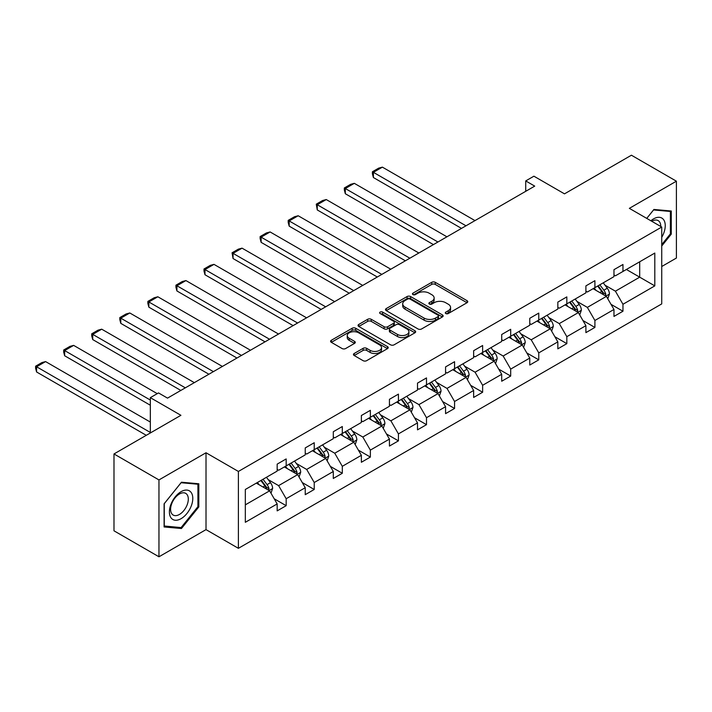 <?xml version="1.0" encoding="UTF-8"?>
<svg xmlns="http://www.w3.org/2000/svg" width="712" height="712" viewBox="0 0 712 712"><rect width="100%" height="100%" fill="white"/><g stroke="black" fill="none" stroke-linecap="round" stroke-linejoin="round"><path stroke-width="1.07" d="M445.801 313.547A1.744 1.006 0 0 0 448.275 313.547L467.036 302.716A2.501 1.442 0 0 0 467.766 301.692A2.501 1.442 0 0 0 467.036 300.678L435.246 282.317A2.501 1.442 0 0 0 431.721 282.317L412.951 293.157A1.744 1.006 0 0 0 412.444 293.869A1.744 1.006 0 0 0 412.951 294.581A1.744 1.006 0 0 0 415.425 294.581L417.855 293.184A7.992 4.61 0 0 1 429.158 293.184L431.801 294.706A7.992 4.61 0 0 1 434.142 297.972A7.992 4.61 0 0 1 431.801 301.238L429.38 302.636A1.744 1.006 0 0 0 428.864 303.348A1.744 1.006 0 0 0 429.38 304.06A1.744 1.006 0 0 0 431.846 304.06L434.276 302.662A7.992 4.61 0 0 1 445.578 302.662L448.231 304.193A7.992 4.61 0 0 1 450.571 307.45A7.992 4.61 0 0 1 448.231 310.717L445.801 312.114A1.744 1.006 0 0 0 445.285 312.835A1.744 1.006 0 0 0 445.801 313.547L445.801 312.114M661.733 266.51L676.4 258.047L676.4 181.186L631.419 155.216L564.491 193.851L533.911 176.193L525.723 180.919L525.723 191.305M158.963 556.784L206.017 529.621L206.017 452.761L158.963 479.924L158.963 556.784L113.991 530.814L113.991 453.953L180.919 415.31L150.33 397.652L150.33 432.967M158.963 479.924L113.991 453.953M354.193 353.49A2.501 1.442 0 0 0 353.464 354.505A2.501 1.442 0 0 0 354.193 355.528L363.111 360.673A2.501 1.442 0 0 0 366.644 360.673L387.479 348.649A2.501 1.442 0 0 0 388.209 347.625A2.501 1.442 0 0 0 387.479 346.602L355.688 328.25A2.501 1.442 0 0 0 352.164 328.25L331.32 340.283A2.501 1.442 0 0 0 330.591 341.306A2.501 1.442 0 0 0 331.32 342.321L342.089 348.542A2.501 1.442 0 0 0 345.623 348.542L354.54 343.398A2.501 1.442 0 0 0 355.279 342.374A2.501 1.442 0 0 0 354.54 341.351L349.2 338.271A6.684 3.854 0 0 1 347.242 335.539A6.684 3.854 0 0 1 351.372 331.979A6.684 3.854 0 0 1 358.652 332.815L379.576 344.902A6.684 3.854 0 0 1 381.534 347.625A6.684 3.854 0 0 1 377.413 351.185A6.684 3.854 0 0 1 370.124 350.349L366.644 348.337A2.501 1.442 0 0 0 363.111 348.337L354.193 353.49L354.193 355.528M150.33 397.652L158.518 392.926L167.516 398.124L534.721 186.117L525.723 180.919M206.017 452.761L238.395 471.451L661.733 227.039L661.733 303.908L238.395 548.32L238.395 471.451M676.4 181.186L629.355 208.349L661.733 227.039M418.033 328.971A2.501 1.442 0 0 0 421.566 328.971L442.401 316.938A2.501 1.442 0 0 0 443.131 315.914A2.501 1.442 0 0 0 442.401 314.9L410.61 296.548A2.501 1.442 0 0 0 407.086 296.548L386.242 308.572A2.501 1.442 0 0 0 385.512 309.595A2.501 1.442 0 0 0 386.242 310.619L418.033 328.971M380.849 313.921A1.744 1.006 0 0 1 382.62 314.17L382.62 312.096L414.945 330.751A2.501 1.442 0 0 1 415.675 331.774A2.501 1.442 0 0 1 414.945 332.789L394.101 344.822A2.501 1.442 0 0 1 390.568 344.822L358.786 326.47L358.786 324.432A2.501 1.442 0 0 0 358.047 325.446A2.501 1.442 0 0 0 358.786 326.47M358.786 324.432L367.703 319.279A2.501 1.442 0 0 1 371.228 319.279L384.124 326.728A2.501 1.442 0 0 0 387.657 326.728L393.576 323.31A2.501 1.442 0 0 0 394.306 322.287A2.501 1.442 0 0 0 393.576 321.272L380.155 313.52A1.744 1.006 0 0 1 379.638 312.808A1.744 1.006 0 0 1 380.715 311.874A1.744 1.006 0 0 1 382.62 312.096M245.328 489.473L277.173 471.095L277.173 464.135L286.171 458.937L286.171 465.897L305.234 454.888L305.234 447.928L314.232 442.731L314.232 449.69L333.305 438.681L333.305 431.721L342.303 426.533L342.303 433.492L361.367 422.474L361.367 415.514L370.365 410.326L370.365 417.285L389.437 406.276L389.437 399.316L398.435 394.119L398.435 401.078L417.508 390.069L417.508 383.109L426.497 377.921L426.497 384.88L445.57 373.862L445.57 366.903L454.567 361.714L454.567 368.674L473.64 357.664L473.64 350.704L482.629 345.507L482.629 352.467L501.702 341.457L501.702 334.498L510.7 329.3L510.7 336.26L529.773 325.25L529.773 318.291L538.762 313.102L538.762 320.062L557.834 309.053L557.834 302.093L566.832 296.895L566.832 303.855L585.905 292.846L585.905 285.886L594.903 280.688L594.903 287.648L613.966 276.639L613.966 269.679L622.964 264.49L622.964 271.45L654.809 253.063L654.809 285.886L622.964 304.273L622.964 311.233L613.966 316.422L613.966 309.462L594.903 320.48L594.903 327.431L585.905 332.629L585.905 325.669L566.832 336.678L566.832 343.638L557.834 348.835L557.834 341.876L538.762 352.885L538.762 359.845L529.773 365.034L529.773 358.074L510.7 369.092L510.7 376.052L501.702 381.24L501.702 374.281L482.629 385.29L482.629 392.25L473.64 397.447L473.64 390.488L454.567 401.497L454.567 408.457L445.57 413.645L445.57 406.694L426.497 417.704L426.497 424.663L417.508 429.852L417.508 422.892L398.435 433.902L398.435 440.862L389.437 446.059L389.437 439.099L370.365 450.109L370.365 457.068L361.367 462.266L361.367 455.306L342.303 466.316L342.303 473.275L333.305 478.464L333.305 471.504L314.232 482.513L314.232 489.473L305.234 494.671L305.234 487.711L286.171 498.72L286.171 505.68L277.173 510.878L277.173 503.918L245.328 522.297L245.328 489.473M284.364 466.938L297.678 474.619L278.606 485.628L268.193 479.621M278.606 485.628L286.171 498.72M297.678 474.619L305.234 487.711M277.173 469.431L278.606 470.258L286.171 465.897M312.435 450.732L325.749 458.421L306.676 469.431L296.263 463.414M306.676 469.431L314.232 482.513M325.749 458.421L333.305 471.504M305.234 453.224L306.676 454.051L314.232 449.69M340.496 434.525L353.811 442.214L334.747 453.224L324.334 447.216M334.747 453.224L342.303 466.316M353.811 442.214L361.367 455.306M333.305 437.017L334.747 437.853L342.303 433.492M368.567 418.327L381.881 426.007L362.808 437.017L352.395 431.009M362.808 437.017L370.365 450.109M381.881 426.007L389.437 439.099M361.367 420.819L362.808 421.646L370.365 417.285M396.637 402.12L409.943 409.809L390.879 420.819L380.466 414.802M390.879 420.819L398.435 433.902M409.943 409.809L417.508 422.892M389.437 404.612L390.879 405.44L398.435 401.078M424.699 385.913L438.013 393.603L418.941 404.612L408.528 398.604M418.941 404.612L426.497 417.704M438.013 393.603L445.57 406.694M417.508 388.405L418.941 389.242L426.497 384.88M452.77 369.715L466.084 377.396L447.011 388.405L436.598 382.397M447.011 388.405L454.567 401.497M466.084 377.396L473.64 390.488M445.57 372.207L447.011 373.035L454.567 368.674M480.831 353.508L494.146 361.198L475.073 372.207L464.66 366.19M475.073 372.207L482.629 385.29M494.146 361.198L501.702 374.281M473.64 356L475.073 356.828L482.629 352.467M508.902 337.301L522.216 344.991L503.144 356L492.731 349.984M503.144 356L510.7 369.092M522.216 344.991L529.773 358.074M501.702 339.793L503.144 340.63L510.7 336.26M536.964 321.103L550.278 328.784L531.205 339.793L520.792 333.786M531.205 339.793L538.762 352.885M550.278 328.784L557.834 341.876M529.773 323.595L531.205 324.423L538.762 320.062M565.034 304.896L578.349 312.586L559.276 323.595L548.863 317.579M559.276 323.595L566.832 336.678M578.349 312.586L585.905 325.669M557.834 307.388L559.276 308.216L566.832 303.855M593.096 288.689L606.41 296.379L587.347 307.388L576.925 301.372M587.347 307.388L594.903 320.48M606.41 296.379L613.966 309.462M585.905 291.181L587.347 292.018L594.903 287.648M626.382 269.474L639.696 277.164L615.408 291.181L604.995 285.174M615.408 291.181L622.964 304.273M654.809 285.886L639.696 277.164L639.696 261.785L654.809 253.063M206.017 529.621L238.395 548.32M613.966 274.983L615.408 275.811L622.964 271.45M245.328 504.853L269.617 490.826L256.302 483.137M269.617 490.826L277.173 503.918M611.003 304.327L622.964 311.233M582.932 320.525L594.903 327.431M554.87 336.732L566.832 343.638M526.8 352.938L538.762 359.845M498.738 369.136L510.7 376.052M470.668 385.343L482.629 392.25M442.606 401.55L454.567 408.457M414.535 417.748L426.497 424.663M386.465 433.955L398.435 440.862M358.403 450.162L370.365 457.068M330.332 466.369L342.303 473.275M302.271 482.567L314.232 489.473M274.2 498.774L286.171 505.68M661.733 246.014L671.274 234.15L671.274 211.001L653.91 209.453L646.736 218.379M198.817 506.917L198.817 483.768L181.453 482.22L164.098 503.82L164.098 526.969L181.453 528.518L198.817 506.917L197.918 506.401M446.495 313.796L448.231 312.791A7.992 4.61 0 0 0 450.571 309.533L450.571 307.45M434.142 297.972L434.142 300.046A7.992 4.61 0 0 1 431.801 303.312L430.075 304.309M467.001 302.733L435.246 284.399A2.501 1.442 0 0 0 431.721 284.399L413.654 294.83M442.366 316.956L410.61 298.622A2.501 1.442 0 0 0 407.086 298.622L386.278 310.637M437.987 316.626A1.744 1.006 0 0 0 438.494 315.914A1.744 1.006 0 0 0 437.987 315.202L410.085 299.093A1.744 1.006 0 0 0 407.611 299.093L405.048 300.571A7.992 4.61 0 0 0 402.707 303.837A7.992 4.61 0 0 0 405.048 307.095L424.121 318.113A7.992 4.61 0 0 0 435.424 318.113L437.987 316.626L437.987 318.709A1.744 1.006 0 0 0 438.494 317.997L438.494 315.914M402.707 303.837L402.707 305.911A7.992 4.61 0 0 0 405.048 309.177L405.048 307.095M437.987 318.709L435.424 320.186A7.992 4.61 0 0 1 424.121 320.186L405.048 309.177M358.812 326.488L367.703 321.361L367.703 319.279M394.306 322.287L394.306 324.369A2.501 1.442 0 0 1 393.576 325.384L387.657 328.802A2.501 1.442 0 0 1 384.124 328.802L371.228 321.361A2.501 1.442 0 0 0 367.703 321.361M382.62 314.17L414.909 332.807M397.501 334.444A6.684 3.854 0 0 0 404.781 335.281A6.684 3.854 0 0 0 408.902 331.721A6.684 3.854 0 0 0 406.952 328.988L399.574 324.734A2.501 1.442 0 0 0 396.041 324.734L390.132 328.152A2.501 1.442 0 0 0 389.393 329.167A2.501 1.442 0 0 0 390.132 330.19L397.501 334.444L397.501 336.527A6.684 3.854 0 0 0 404.781 337.363A6.684 3.854 0 0 0 408.902 333.795L408.902 331.721M389.393 329.167L389.393 331.249A2.501 1.442 0 0 0 390.132 332.264L390.132 330.19M397.501 336.527L390.132 332.264M381.534 347.625L381.534 349.699A6.684 3.854 0 0 1 377.413 353.268A6.684 3.854 0 0 1 370.124 352.431L366.644 350.42A2.501 1.442 0 0 0 363.111 350.42L354.22 355.546M347.242 335.539L347.242 337.622A6.684 3.854 0 0 0 349.2 340.345L349.2 338.271M354.54 341.351L354.54 343.398L349.2 340.345M387.479 346.602L387.479 348.649L355.688 330.332A2.501 1.442 0 0 0 352.164 330.332L331.356 342.339M670.375 233.634L671.274 234.15M179.62 527.458L181.453 528.518M607.781 298.746L609.436 293.967A6.746 3.889 -120 0 0 607.283 288.227L603.242 282.833M465.986 225.793L373.391 172.331L382.388 167.142L474.984 220.604M595.997 290.363L594.244 288.031M373.391 177.528L372.403 173.835L372.403 171.761L373.391 172.331L373.391 177.528L461.492 228.392M605.414 295.8L605.796 294.252A6.746 3.889 -120 0 0 603.865 290.202L599.824 284.809M598.133 285.779L602.583 291.715A3.435 1.985 60 0 1 603.206 292.757L605.796 294.252M597.671 286.055L601.702 291.448A6.746 3.889 60 0 1 603.384 294.626M372.403 171.761L378.695 168.13L382.388 167.142M579.71 314.953L581.366 310.174A6.746 3.889 -120 0 0 579.221 304.433L575.18 299.04M437.925 242L345.32 188.538L354.318 183.34L446.922 236.802M567.936 306.569L566.182 304.229M345.32 193.735L344.332 190.042L344.332 187.968L345.32 188.538L345.32 193.735L433.421 244.599M577.352 312.007L577.726 310.459A6.746 3.889 -120 0 0 575.794 306.4L571.763 301.007M570.072 301.986L574.513 307.922A3.435 1.985 60 0 1 575.136 308.964L577.726 310.459M569.6 302.262L573.641 307.646A6.746 3.889 60 0 1 575.323 310.832M344.332 187.968L350.633 184.328L354.318 183.34M551.649 331.151L553.304 326.372A6.746 3.889 -120 0 0 551.15 320.631L547.11 315.238M409.854 258.207L317.258 204.745L326.247 199.547L418.852 253.009M539.865 322.776L538.112 320.436M317.258 209.933L316.27 204.166L317.258 204.745L317.258 209.933L405.359 260.797M549.281 328.214L549.664 326.666A6.746 3.889 -120 0 0 547.733 322.607L543.692 317.214M542.001 318.193L546.451 324.129A3.435 1.985 60 0 1 547.074 325.17L549.664 326.666M541.529 318.46L545.57 323.853A6.746 3.889 60 0 1 547.252 327.039M316.27 204.166L322.563 200.535L326.247 199.547M661.733 237.31A16.536 9.55 120 0 0 663.682 233.296A16.536 9.55 120 0 0 662.943 218.922A16.536 9.55 120 0 0 650.893 220.782M660.763 226.478A12.522 7.227 120 0 0 658.173 220.604A12.522 7.227 120 0 0 651.783 221.299M646.772 218.397L653.554 209.96L670.375 211.464L670.375 233.892L661.733 244.634M669.262 210.823L670.375 211.464M191.225 506.063A16.536 9.55 120 0 0 186.945 490.087A16.536 9.55 120 0 0 170.969 504.256A16.536 9.55 120 0 0 175.25 520.232A16.536 9.55 120 0 0 191.225 506.063M187.123 504.897A12.522 7.227 120 0 0 185.716 493.372A12.522 7.227 120 0 0 171.788 503.526A12.522 7.227 120 0 0 173.194 515.061A12.522 7.227 120 0 0 187.123 504.897M164.276 526.088L164.276 503.66L181.097 482.727L197.918 484.231L197.918 506.659L181.097 527.592L164.098 525.981M196.806 483.59L197.918 484.231M523.578 347.358L525.233 342.579A6.746 3.889 -120 0 0 523.08 336.838L519.048 331.445M381.792 274.405L289.188 220.942L298.186 215.754L390.79 269.216M511.803 338.974L510.05 336.642M289.188 226.14L288.2 222.456L288.2 220.373L289.188 220.942L289.188 226.14L377.289 277.004M521.22 344.412L521.593 342.864A6.746 3.889 -120 0 0 519.662 338.814L515.63 333.421M513.939 334.391L518.381 340.327A3.435 1.985 60 0 1 519.004 341.368L521.593 342.864M513.468 334.667L517.508 340.06A6.746 3.889 60 0 1 519.19 343.246M288.2 220.373L294.492 216.742L298.186 215.754M495.516 363.565L497.172 358.786A6.746 3.889 -120 0 0 495.018 353.045L490.977 347.652M353.722 290.612L261.126 237.149L270.115 231.952L362.72 285.414M483.733 355.181L481.979 352.841M261.126 242.347L260.129 238.653L260.129 236.58L261.126 237.149L261.126 242.347L349.227 293.21M493.149 360.619L493.532 359.07A6.746 3.889 -120 0 0 491.6 355.012L487.56 349.628M485.869 350.598L490.319 356.534A3.435 1.985 60 0 1 490.942 357.575L493.532 359.07M485.397 350.874L489.438 356.258A6.746 3.889 60 0 1 491.12 359.444M260.129 236.58L266.43 232.94L270.115 231.952M467.446 379.763L469.101 374.984A6.746 3.889 -120 0 0 466.947 369.243L462.907 363.85M325.66 306.819L233.055 253.356L242.053 248.159L334.649 301.621M455.671 371.388L453.918 369.047M233.055 258.545L232.067 252.778L233.055 253.356L233.055 258.545L321.157 309.417M465.087 376.826L465.461 375.277A6.746 3.889 -120 0 0 463.53 371.219L459.489 365.826M457.807 366.805L462.248 372.741A3.435 1.985 60 0 1 462.871 373.782L465.461 375.277M457.335 367.072L461.376 372.465A6.746 3.889 60 0 1 463.049 375.651M232.067 252.778L238.36 249.147L242.053 248.159M439.384 395.97L441.04 391.191A6.746 3.889 -120 0 0 438.886 385.45L434.845 380.057M297.589 323.017L204.985 269.554L213.983 264.366L306.587 317.828M427.601 387.586L425.847 385.254M204.985 274.752L203.997 271.067L203.997 268.985L204.985 269.554L204.985 274.752L293.095 325.615M437.017 393.024L437.399 391.475A6.746 3.889 -120 0 0 435.468 387.426L431.428 382.033M429.737 383.003L434.187 388.939A3.435 1.985 60 0 1 434.81 389.98L437.399 391.475M429.265 383.279L433.305 388.672A6.746 3.889 60 0 1 434.988 391.858M203.997 268.985L210.298 265.353L213.983 264.366M411.313 412.177L412.969 407.397A6.746 3.889 -120 0 0 410.815 401.657L406.774 396.264M269.528 339.224L176.923 285.761L185.921 280.572L278.517 334.035M399.53 403.793L397.786 401.452M176.923 290.959L175.935 287.265L175.935 285.192L176.923 285.761L176.923 290.959L265.024 341.822M408.955 409.231L409.329 407.682A6.746 3.889 -120 0 0 407.397 403.624L403.357 398.239M401.675 399.209L406.116 405.146A3.435 1.985 60 0 1 406.739 406.187L409.329 407.682M401.203 399.485L405.244 404.879A6.746 3.889 60 0 1 406.917 408.056M175.935 285.192L182.227 281.552L185.921 280.572M383.252 428.375L384.898 423.596A6.746 3.889 -120 0 0 382.753 417.855L378.713 412.471M241.457 355.43L148.852 301.968L157.85 296.77L250.455 350.233M371.468 420L369.715 417.659M148.852 307.157L147.865 303.472L147.865 301.398L148.852 301.968L148.852 307.157L236.963 358.029M380.884 425.438L381.258 423.889A6.746 3.889 -120 0 0 379.336 419.831L375.295 414.437M373.604 415.416L378.045 421.353A3.435 1.985 60 0 1 378.677 422.394L381.258 423.889M373.132 415.683L377.173 421.077A6.746 3.889 60 0 1 378.855 424.263M147.865 301.398L154.166 297.758L157.85 296.77M355.181 444.582L356.837 439.802A6.746 3.889 -120 0 0 354.683 434.062L350.642 428.668M213.386 371.628L120.791 318.166L129.789 312.977L222.384 366.44M343.398 436.198L341.653 433.866M120.791 323.364L119.803 319.679L119.803 317.597L120.791 318.166L120.791 323.364L208.892 374.227M352.823 441.636L353.197 440.087A6.746 3.889 -120 0 0 351.265 436.038L347.225 430.644M345.534 431.623L349.984 437.551A3.435 1.985 60 0 1 350.607 438.601L353.197 440.087M345.071 431.89L349.103 437.284A6.746 3.889 60 0 1 350.785 440.47M119.803 317.597L126.095 313.965L129.789 312.977M327.111 460.789L328.766 456.009A6.746 3.889 -120 0 0 326.621 450.269L322.58 444.875M185.325 387.835L92.72 334.373L101.718 329.184L194.323 382.647M315.336 452.405L313.583 450.064M92.72 339.571L91.732 335.877L91.732 333.803L92.72 334.373L92.72 339.571L180.83 390.434M324.752 457.843L325.126 456.294A6.746 3.889 -120 0 0 323.203 452.245L319.163 446.851M317.472 447.821L321.913 453.758A3.435 1.985 60 0 1 322.536 454.799L325.126 456.294M317 448.097L321.041 453.491A6.746 3.889 60 0 1 322.723 456.668M91.732 333.803L98.034 330.163L101.718 329.184M299.049 476.987L300.704 472.216A6.746 3.889 -120 0 0 298.55 466.467L294.51 461.082M150.33 400.046L64.659 350.58L73.648 345.382L157.254 393.656M287.265 468.612L285.512 466.271M64.659 355.769L63.671 352.084L63.671 350.01L64.659 350.58L64.659 355.769L150.33 405.235M296.682 474.05L297.064 472.501A6.746 3.889 -120 0 0 295.133 468.443L291.092 463.049M289.401 464.028L293.851 469.964A3.435 1.985 60 0 1 294.474 471.006L297.064 472.501M288.938 464.295L292.97 469.689A6.746 3.889 60 0 1 294.652 472.875M63.671 350.01L69.963 346.37L73.648 345.382M270.978 493.193L272.634 488.414A6.746 3.889 -120 0 0 270.489 482.674L266.448 477.28M150.33 432.451L36.588 366.778L45.586 361.589L150.33 422.065M259.204 484.819L257.45 482.478M36.588 371.976L35.6 368.291L35.6 366.208L36.588 366.778L36.588 371.976L146.28 435.308M268.62 490.248L268.994 488.708A6.746 3.889 -120 0 0 267.062 484.649L263.031 479.256M261.34 480.235L265.781 486.163A3.435 1.985 60 0 1 266.404 487.213L268.994 488.708M260.868 480.502L264.909 485.896A6.746 3.889 60 0 1 266.591 489.082M35.6 366.208L41.901 362.577L45.586 361.589M448.231 312.791L448.231 310.717M429.38 304.06L429.38 302.636M431.801 303.312L431.801 301.238M412.951 294.581L412.951 293.157M431.721 284.399L431.721 282.317M435.246 284.399L435.246 282.317M467.036 302.716L467.036 300.678M386.242 310.619L386.242 308.572M407.086 298.622L407.086 296.548M410.61 298.622L410.61 296.548M442.401 316.938L442.401 314.9M424.121 320.186L424.121 318.113M435.424 320.186L435.424 318.113M371.228 321.361L371.228 319.279M384.124 328.802L384.124 326.728M387.657 328.802L387.657 326.728M393.576 325.384L393.576 323.31M414.945 332.789L414.945 330.751M363.111 350.42L363.111 348.337M366.644 350.42L366.644 348.337M370.124 352.431L370.124 350.349M331.32 342.321L331.32 340.283M352.164 330.332L352.164 328.25M355.688 330.332L355.688 328.25M605.93 296.094L609.392 294.101M603.865 290.202L607.283 288.227M599.789 292.552L601.702 291.448M577.859 312.301L581.321 310.298M575.794 306.4L579.221 304.433M571.718 308.759L573.641 307.646M549.798 328.508L553.26 326.505M547.733 322.607L551.15 320.631M543.657 324.957L545.57 323.853M521.727 344.706L525.189 342.712M519.662 338.814L523.08 336.838M515.586 341.164L517.508 340.06M493.665 360.913L497.127 358.91M491.6 355.012L495.018 353.045M487.524 357.371L489.438 356.258M465.595 377.12L469.057 375.117M463.53 371.219L466.947 369.243M459.454 373.577L461.376 372.465M437.524 393.318L440.995 391.324M435.468 387.426L438.886 385.45M431.392 389.776L433.305 388.672M409.462 409.525L412.924 407.522M407.397 403.624L410.815 401.657M403.321 405.982L405.244 404.879M381.392 425.732L384.854 423.729M379.336 419.831L382.753 417.855M375.26 422.189L377.173 421.077M353.33 441.93L356.792 439.936M351.265 436.038L354.683 434.062M347.189 438.387L349.103 437.284M325.259 458.136L328.722 456.143M323.203 452.245L326.621 450.269M319.127 454.594L321.041 453.491M297.198 474.343L300.66 472.341M295.133 468.443L298.55 466.467M291.057 470.801L292.97 469.689M269.127 490.55L272.589 488.548M267.062 484.649L270.489 482.674M262.986 486.999L264.909 485.896"/></g></svg>
